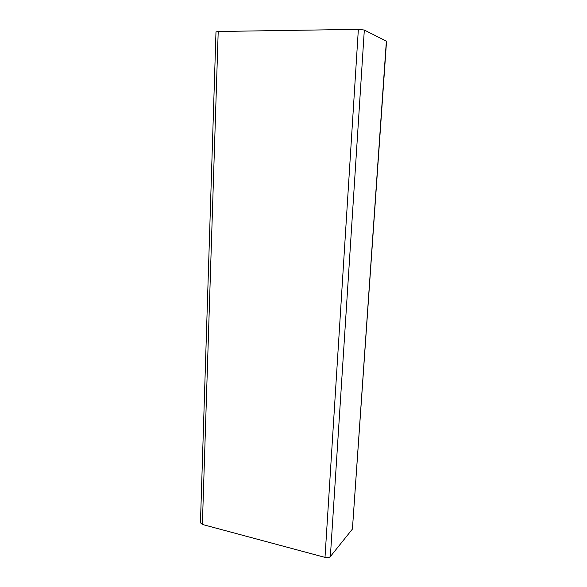 <?xml version="1.0" encoding="UTF-8"?>
<svg xmlns="http://www.w3.org/2000/svg" width="587" height="587" viewBox="0 0 587 587"><rect width="100%" height="100%" fill="white"/><g stroke="black" fill="none" stroke-linecap="round" stroke-linejoin="round"><path stroke-width="0.88" d="M386.371 41.024L352.42 529.078L386.539 41.259L364.322 30.032L358.356 29.35L218.21 31.485L215.979 31.918M352.42 529.078L330.364 556.564C329.226 557.628 327.436 557.899 325 557.386L202.376 524.455L200.453 522.768M218.21 31.485L202.376 524.455M358.356 29.35L325 557.386M364.322 30.032L330.364 556.564M215.987 31.852L200.446 522.966"/></g></svg>
